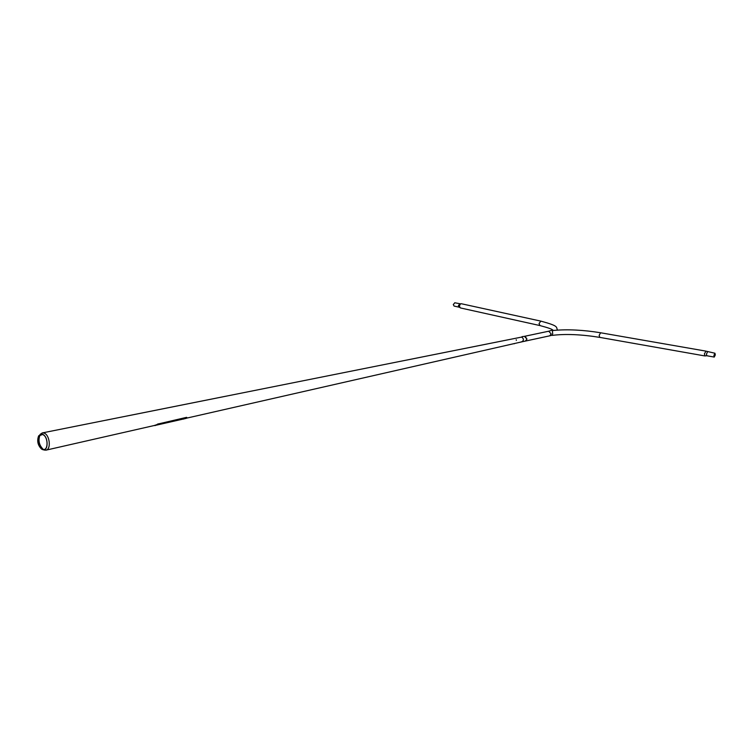 <?xml version="1.0" encoding="UTF-8"?>
<svg xmlns="http://www.w3.org/2000/svg" width="753" height="753" viewBox="0 0 753 753"><rect width="100%" height="100%" fill="white"/><g stroke="black" fill="none" stroke-linecap="round" stroke-linejoin="round"><path stroke-width="1.13" d="M521.217 341.834L521.923 341.834C523.984 340.252 523.881 338.671 521.613 337.09L42.262 432.928L40.135 434.359M525.368 341.09L526.978 339.123L525.161 336.346M42.45 449.522C48.644 452.224 48.644 436.138 42.432 434.265L38.695 435.752C36.784 440.797 37.735 445.23 41.537 449.052L42.45 449.522M42.545 449.259C48.54 451.856 48.54 436.307 42.526 434.49L38.911 435.94C37.076 440.816 37.989 445.098 41.66 448.788L42.545 449.259M44.032 450.012L45.942 450.162C51.402 449.381 49.754 434.707 44.022 433.088L42.262 432.928M39.749 434.952L39.514 435.422M526.978 339.123L524.455 336.337L548.711 331.216L551.196 333.927L549.699 335.829L521.951 341.824C523.984 340.234 523.872 338.652 521.613 337.09L522.008 336.864M40.314 434.585L40.06 434.961C38.008 440.364 39.024 445.117 43.109 449.221L43.486 449.456M154.139 425.539L155.88 424.965M158.139 423.854L155.946 425.078M158.205 423.958L186.65 417.331M155.005 425.473L186.066 418.404L187.092 417.953L186.716 417.435M514.308 343.754L513.753 343.716L514.318 343.707M516.342 340.328L516.229 339.763L516.342 340.328M522.093 336.638L524.361 336.365M459.038 307.168L454.097 306.076L453.287 304.56L454.831 302.781M539.854 325.55L460.337 307.921L459.321 306L460.572 303.788L461.269 303.732M600.63 332.77L599.143 335.377L599.774 337.382C581.288 334.407 565.399 333.739 552.128 335.386L552.711 333.635C552.175 331.122 552.617 330.04 554.029 330.398L554.17 330.379M715.312 354.87L714.945 353.232L713.9 355.425L714.268 357.063L715.312 354.87M705.975 351.237L704.375 353.863L705.015 355.905M713.966 355.407L714.305 356.884L715.246 354.898L714.908 353.421L713.966 355.407M154.657 425.53L155.344 425.389M155.344 425.501L154.817 425.596M154.807 425.586L155.391 425.379M183.13 419.073L183.76 418.922M183.779 419.045L183.073 419.082L183.826 418.913M552.918 330.219C552.636 329.334 548.325 327.79 539.995 325.578L539.026 323.564L540.861 321.126L461.137 303.694M459.612 307.422L458.351 305.68L459.876 303.892M707.538 351.943L706.436 354.117L706.813 355.755L714.211 357.054M521.951 341.824L186.857 418.094M155.796 425.163L45.942 450.162M41.66 448.788L43.109 449.221M38.911 435.94L40.06 434.961M548.711 331.216L552.382 330.134M557.465 330.096C555.94 326.906 559.328 326.143 540.861 321.126M460.469 303.845L454.727 302.762M549.699 335.829L552.203 335.17M705.834 351.124L714.945 353.232M704.996 355.915L706.756 355.745M554.029 330.398C567.828 329.174 583.33 329.955 600.555 332.76L705.712 351.086M599.774 337.382L704.789 355.924"/></g></svg>
